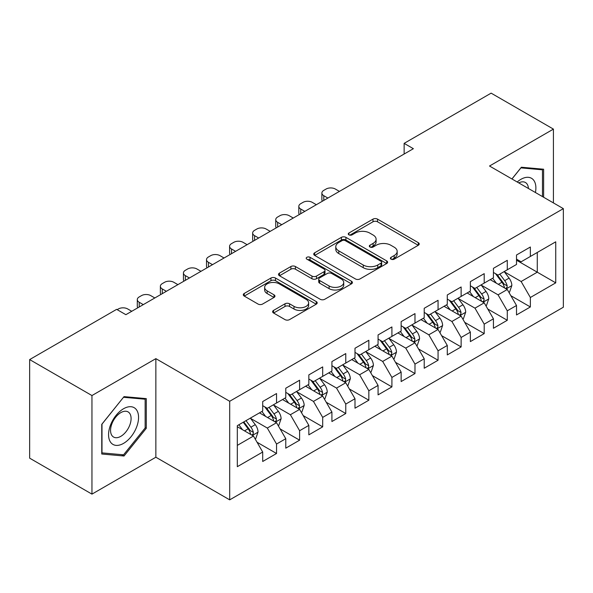 <?xml version="1.0" encoding="UTF-8"?>
<svg xmlns="http://www.w3.org/2000/svg" width="593" height="593" viewBox="0 0 593 593"><rect width="100%" height="100%" fill="white"/><g stroke="black" fill="none" stroke-linecap="round" stroke-linejoin="round"><path stroke-width="0.89" d="M391.054 259.171A2.239 1.297 0 0 0 394.226 259.171L418.287 245.28A3.202 1.846 0 0 0 419.229 243.968A3.202 1.846 0 0 0 418.287 242.663L377.519 219.128A3.202 1.846 0 0 0 372.99 219.128L348.929 233.019A2.239 1.297 0 0 0 348.269 233.931A2.239 1.297 0 0 0 348.929 234.85A2.239 1.297 0 0 0 352.094 234.85L355.214 233.049A10.251 5.915 0 0 1 369.706 233.049L373.101 235.013A10.251 5.915 0 0 1 376.103 239.194A10.251 5.915 0 0 1 373.101 243.382L369.988 245.176A2.239 1.297 0 0 0 369.335 246.095A2.239 1.297 0 0 0 369.988 247.007A2.239 1.297 0 0 0 373.16 247.007L376.273 245.213A10.251 5.915 0 0 1 390.772 245.213L394.167 247.177A10.251 5.915 0 0 1 397.169 251.358A10.251 5.915 0 0 1 394.167 255.546L391.054 257.34A2.239 1.297 0 0 0 390.394 258.259A2.239 1.297 0 0 0 391.054 259.171L391.054 257.34M273.566 310.398A3.202 1.846 0 0 0 272.624 311.703A3.202 1.846 0 0 0 273.566 313.015L285.003 319.612A3.202 1.846 0 0 0 289.532 319.612L316.254 304.187A3.202 1.846 0 0 0 317.196 302.875A3.202 1.846 0 0 0 316.254 301.57L275.486 278.035A3.202 1.846 0 0 0 270.957 278.035L244.234 293.461A3.202 1.846 0 0 0 243.293 294.773A3.202 1.846 0 0 0 244.234 296.077L258.051 304.053A3.202 1.846 0 0 0 262.58 304.053L274.018 297.449A3.202 1.846 0 0 0 274.952 296.144A3.202 1.846 0 0 0 274.018 294.832L267.161 290.881A8.569 4.944 0 0 1 264.656 287.383A8.569 4.944 0 0 1 269.941 282.809A8.569 4.944 0 0 1 279.281 283.884L306.121 299.376A8.569 4.944 0 0 1 308.627 302.875A8.569 4.944 0 0 1 303.342 307.448A8.569 4.944 0 0 1 294.002 306.373L289.532 303.794A3.202 1.846 0 0 0 285.003 303.794L273.566 310.398L273.566 313.015M91.952 395.546L91.952 494.125L155.863 457.225L155.863 358.646L91.952 395.546L29.65 359.58L116.636 309.353L125.872 314.683L413.373 148.695L404.137 143.365L404.137 154.024M155.863 358.646L229.699 401.276L563.35 208.64L563.35 307.226L229.699 499.855L229.699 401.276M553.425 202.917L553.425 129.111L489.514 166.018L563.35 208.64M553.425 129.111L491.13 93.145L404.137 143.365M355.437 278.947A3.202 1.846 0 0 0 359.966 278.947L386.695 263.522A3.202 1.846 0 0 0 387.629 262.21A3.202 1.846 0 0 0 386.695 260.905L345.927 237.363A3.202 1.846 0 0 0 341.398 237.363L314.668 252.796A3.202 1.846 0 0 0 313.734 254.1A3.202 1.846 0 0 0 314.668 255.413L355.437 278.947M307.752 259.652A2.239 1.297 0 0 1 310.028 259.971L310.028 257.31L351.471 281.238A3.202 1.846 0 0 1 352.412 282.542A3.202 1.846 0 0 1 351.471 283.854L324.749 299.28A3.202 1.846 0 0 1 320.22 299.28L279.451 275.745L279.451 273.128A3.202 1.846 0 0 0 278.51 274.44A3.202 1.846 0 0 0 279.451 275.745M279.451 273.128L290.889 266.524A3.202 1.846 0 0 1 295.418 266.524L311.955 276.071A3.202 1.846 0 0 0 316.484 276.071L324.067 271.69A3.202 1.846 0 0 0 325.008 270.386A3.202 1.846 0 0 0 324.067 269.074L306.855 259.141A2.239 1.297 0 0 1 306.203 258.222A2.239 1.297 0 0 1 307.582 257.028A2.239 1.297 0 0 1 310.028 257.31M516.51 260.201L537.273 272.187L537.273 252.47L555.737 241.818L530.357 256.465L530.357 247.007L516.51 255.005L516.51 264.463L507.282 269.793L507.282 260.334L493.435 268.325L493.435 277.783L484.207 283.113L484.207 273.655L470.36 281.645L470.36 291.104L461.132 296.433L461.132 286.975L447.285 294.966L447.285 304.424L438.057 309.754L438.057 300.295L424.217 308.286L424.217 317.744L414.981 323.074L414.981 313.615L401.142 321.614L401.142 331.072L391.914 336.401L391.914 326.943L378.067 334.934L378.067 344.392L368.839 349.722L368.839 340.263L354.992 348.254L354.992 357.712L345.763 363.042L345.763 353.584L331.917 361.574L331.917 371.033L322.688 376.362L322.688 366.904L308.842 374.895L308.842 384.353L299.613 389.683L299.613 380.224L285.774 388.222L285.774 397.681L276.538 403.003L276.538 393.544L262.699 401.543L262.699 411.001L237.319 425.655L237.319 466.684L262.699 452.029L253.47 436.048L237.319 426.715M555.737 241.818L555.737 282.846L530.357 297.501L521.128 281.512L504.398 271.853M510.855 295.699L530.357 306.959L530.357 297.501M530.357 306.959L516.51 314.95L516.51 305.491L507.282 310.821L498.053 294.832L481.323 285.174M487.78 309.02L507.282 320.279L507.282 310.821M507.282 320.279L493.435 328.27L493.435 318.812L484.207 324.141L474.978 308.16L458.248 298.501M464.712 322.347L484.207 333.6L484.207 324.141M484.207 333.6L470.36 341.598L470.36 332.139L461.132 337.461L451.903 321.48L435.173 311.822M441.637 335.668L461.132 346.92L461.132 337.461M461.132 346.92L447.285 354.918L447.285 345.46L438.057 350.789L428.828 334.8L412.098 325.142M418.562 348.988L438.057 360.248L438.057 350.789M438.057 360.248L424.217 368.238L424.217 358.78L414.981 364.109L405.753 348.121L389.023 338.462M395.487 362.308L414.981 373.568L414.981 364.109M414.981 373.568L401.142 381.558L401.142 372.1L391.914 377.43L382.678 361.441L365.955 351.782M372.411 375.628L391.914 386.888L391.914 377.43M391.914 386.888L378.067 394.879L378.067 385.42L368.839 390.75L359.61 374.761L342.88 365.103M349.336 388.956L368.839 400.208L368.839 390.75M368.839 400.208L354.992 408.199L354.992 398.741L345.763 404.07L336.535 388.089L319.805 378.43M326.269 402.276L345.763 413.529L345.763 404.07M345.763 413.529L331.917 421.527L331.917 412.068L322.688 417.39L313.46 401.409L296.73 391.751M303.193 415.597L322.688 426.849L322.688 417.39M322.688 426.849L308.842 434.847L308.842 425.389L299.613 430.718L290.385 414.729L273.655 405.071M280.118 428.917L299.613 440.176L299.613 430.718M299.613 440.176L285.774 448.167L285.774 438.709L276.538 444.038L267.31 428.05L250.58 418.391M257.043 442.237L276.538 453.497L276.538 444.038M276.538 453.497L262.699 461.487L262.699 452.029M262.699 405.671L267.31 408.332L276.538 403.003M237.319 445.373L253.47 436.048M285.774 392.351L290.385 395.012L299.613 389.683M267.31 428.05L276.538 422.72L259.467 412.861M285.774 438.709L276.538 422.72M308.842 379.031L313.46 381.692L322.688 376.362M290.385 414.729L299.613 409.4L282.542 399.541M308.842 425.389L299.613 409.4M331.917 365.703L336.535 368.372L345.763 363.042M313.46 401.409L322.688 396.08L305.617 386.221M331.917 412.068L322.688 396.08M354.992 352.383L359.61 355.051L368.839 349.722M336.535 388.089L345.763 382.759L328.685 372.901M354.992 398.741L345.763 382.759M378.067 339.063L382.678 341.724L391.914 336.401M359.61 374.761L368.839 369.439L351.76 359.58M378.067 385.42L368.839 369.439M401.142 325.742L405.753 328.403L414.981 323.074M382.678 361.441L391.914 356.111L374.835 346.253M401.142 372.1L391.914 356.111M424.217 312.422L428.828 315.083L438.057 309.754M405.753 348.121L414.981 342.791L397.91 332.932M424.217 358.78L414.981 342.791M447.285 299.094L451.903 301.763L461.132 296.433M428.828 334.8L438.057 329.471L420.986 319.612M447.285 345.46L438.057 329.471M470.36 285.774L474.978 288.443L484.207 283.113M451.903 321.48L461.132 316.151L444.061 306.292M470.36 332.139L461.132 316.151M493.435 272.454L498.053 275.122L507.282 269.793M474.978 308.16L484.207 302.83L467.128 292.972M493.435 318.812L484.207 302.83M516.51 259.134L521.128 261.795L530.357 256.465M498.053 294.832L507.282 289.503L490.203 279.651M516.51 305.491L507.282 289.503M29.65 359.58L29.65 458.159L91.952 494.125M155.863 457.225L229.699 499.855M521.128 281.512L537.273 272.187L555.737 282.846M543.625 197.254L543.625 169.22L521.358 167.233L511.929 178.96M146.286 428.309L146.286 398.622L124.026 396.628L101.759 424.329L101.759 454.016L124.026 456.01L146.286 428.309L145.137 427.642M391.951 259.489L394.167 258.207A10.251 5.915 0 0 0 397.169 254.019L397.169 251.358M376.103 239.194L376.103 241.862A10.251 5.915 0 0 1 373.101 246.043L370.884 247.325M418.243 245.302L377.519 221.789A3.202 1.846 0 0 0 372.99 221.789L349.826 235.169M386.651 263.544L345.927 240.032A3.202 1.846 0 0 0 341.398 240.032L314.713 255.435M381.032 263.129A2.239 1.297 0 0 0 381.684 262.21A2.239 1.297 0 0 0 381.032 261.298L345.245 240.632A2.239 1.297 0 0 0 342.072 240.632L338.788 242.53A10.251 5.915 0 0 0 335.786 246.718A10.251 5.915 0 0 0 338.788 250.898L363.25 265.019A10.251 5.915 0 0 0 377.748 265.019L381.032 263.129L381.032 265.79A2.239 1.297 0 0 0 381.684 264.878L381.684 262.21M335.786 246.718L335.786 249.379A10.251 5.915 0 0 0 338.788 253.567L338.788 250.898M381.032 265.79L377.748 267.688A10.251 5.915 0 0 1 363.25 267.688L338.788 253.567M279.496 275.767L290.889 269.192L290.889 266.524M325.008 270.386L325.008 273.047A3.202 1.846 0 0 1 324.067 274.359L316.484 278.74A3.202 1.846 0 0 1 311.955 278.74L295.418 269.192A3.202 1.846 0 0 0 290.889 269.192M310.028 259.971L351.434 283.877M329.108 285.974A8.569 4.944 0 0 0 338.447 287.049A8.569 4.944 0 0 0 343.732 282.476A8.569 4.944 0 0 0 341.227 278.984L331.769 273.521A3.202 1.846 0 0 0 327.24 273.521L319.649 277.902A3.202 1.846 0 0 0 318.715 279.207A3.202 1.846 0 0 0 319.649 280.519L329.108 285.974L329.108 288.643A8.569 4.944 0 0 0 338.447 289.71A8.569 4.944 0 0 0 343.732 285.144L343.732 282.476M318.715 279.207L318.715 281.875A3.202 1.846 0 0 0 319.649 283.18L319.649 280.519M329.108 288.643L319.649 283.18M308.627 302.875L308.627 305.543A8.569 4.944 0 0 1 303.342 310.109A8.569 4.944 0 0 1 294.002 309.042L289.532 306.455A3.202 1.846 0 0 0 285.003 306.455L273.603 313.037M264.656 287.383L264.656 290.044A8.569 4.944 0 0 0 267.161 293.542L267.161 290.881M273.973 297.478L267.161 293.542M316.21 304.209L275.486 280.697A3.202 1.846 0 0 0 270.957 280.697L244.279 296.1M121.669 454.646L124.026 456.01M508.987 292.46L509.543 292.141L511.848 285.485A8.65 4.996 -120 0 0 509.09 278.117L504.183 271.579M327.877 198.055L323.793 195.697A6.523 3.766 0 0 1 321.888 193.029A6.523 3.766 0 0 1 323.793 190.368L326.106 189.034A6.523 3.766 0 0 1 335.334 189.034L339.418 191.391M496.378 283.209L492.65 278.236M490.908 280.052L490.485 279.488M322.429 201.197A6.523 3.766 180 0 1 321.888 199.693L321.888 193.029M505.651 288.569L506.993 287.36L507.178 285.848A8.65 4.996 -120 0 0 504.702 280.652L499.803 274.107M497.008 274.515L503.057 282.594A4.403 2.542 60 0 1 503.857 283.936L507.178 285.848M495.481 273.64L501.937 282.246A8.65 4.996 60 0 1 504.413 287.449L504.584 287.953M485.912 305.788L486.468 305.469L488.773 298.805A8.65 4.996 -120 0 0 486.015 291.437L481.116 284.899M304.809 211.375L300.725 209.018A6.523 3.766 0 0 1 298.813 206.357A6.523 3.766 0 0 1 300.725 203.688L303.03 202.354A6.523 3.766 0 0 1 312.259 202.354L316.343 204.711M473.303 296.53L469.574 291.556M467.833 293.372L467.41 292.809M299.354 214.518A6.523 3.766 180 0 1 298.813 213.013L298.813 206.357M482.576 301.889L483.918 300.681L484.103 299.176A8.65 4.996 -120 0 0 481.627 293.972L476.728 287.427M473.933 287.835L479.982 295.914A4.403 2.542 60 0 1 480.782 297.256L484.103 299.176M472.413 286.96L478.862 295.573A8.65 4.996 60 0 1 481.338 300.77L481.509 301.274M462.836 319.108L463.392 318.789L465.698 312.126A8.65 4.996 -120 0 0 462.94 304.765L458.041 298.22M281.734 224.695L277.65 222.338A6.523 3.766 0 0 1 275.738 219.677A6.523 3.766 0 0 1 277.65 217.008L279.955 215.682A6.523 3.766 0 0 1 289.184 215.682L293.268 218.039M450.228 309.857L446.499 304.884M444.757 306.7L444.335 306.129M276.279 227.845A6.523 3.766 180 0 1 275.738 226.333L275.738 219.677M459.501 315.209L460.843 314.001L461.035 312.496A8.65 4.996 -120 0 0 458.559 307.293L453.652 300.747M450.858 301.155L456.914 309.242A4.403 2.542 60 0 1 457.714 310.576L461.035 312.496M449.338 300.28L455.787 308.894A8.65 4.996 60 0 1 458.263 314.09L458.441 314.594M535.427 192.525A21.207 12.245 120 0 0 533.885 180.494A21.207 12.245 120 0 0 517.2 181.999M528.415 188.47A14.521 8.384 120 0 0 527.058 184.015A14.521 8.384 120 0 0 525.42 182.503A14.521 8.384 120 0 0 518.756 182.896M520.847 167.863L542.469 169.813L542.469 196.587M541.038 168.99L542.469 169.813M511.974 178.982L520.891 167.886M110.572 442.208A21.207 12.245 120 0 0 131.06 436.722A21.207 12.245 120 0 0 136.553 409.896A21.207 12.245 120 0 0 116.065 415.382A21.207 12.245 120 0 0 110.572 442.208M111.936 435.536A14.521 8.384 120 0 0 113.567 437.048A14.521 8.384 120 0 0 127.08 430.273A14.521 8.384 120 0 0 129.719 413.417A14.521 8.384 120 0 0 128.088 411.898A14.521 8.384 120 0 0 114.582 418.68A14.521 8.384 120 0 0 111.936 435.536M123.559 397.288L145.137 399.215L145.137 427.983L123.559 454.816L101.989 452.889L101.989 424.128L123.514 397.258M143.706 398.392L145.137 399.215M439.769 332.428L440.317 332.11L442.623 325.446A8.65 4.996 -120 0 0 439.865 318.085L434.965 311.54M258.659 238.015L254.575 235.658A6.523 3.766 0 0 1 252.662 232.997A6.523 3.766 0 0 1 254.575 230.329L256.88 229.002A6.523 3.766 0 0 1 266.109 229.002L270.193 231.359M427.153 323.178L423.432 318.204M421.682 320.02L421.26 319.449M253.211 241.166A6.523 3.766 180 0 1 252.662 239.654L252.662 232.997M436.426 328.529L437.767 327.329L437.96 325.816A8.65 4.996 -120 0 0 435.484 320.613L430.577 314.075M427.783 314.483L433.839 322.562A4.403 2.542 60 0 1 434.639 323.897L437.96 325.816M426.263 313.601L432.712 322.214A8.65 4.996 60 0 1 435.188 327.418L435.366 327.914M416.694 345.749L417.242 345.43L419.555 338.766A8.65 4.996 -120 0 0 416.79 331.405L411.89 324.86M235.584 251.343L231.5 248.978A6.523 3.766 0 0 1 229.587 246.317A6.523 3.766 0 0 1 231.5 243.656L233.805 242.322A6.523 3.766 0 0 1 243.041 242.322L247.118 244.679M404.078 336.498L400.357 331.524M398.615 333.34L398.185 332.777M230.136 254.486A6.523 3.766 180 0 1 229.587 252.981L229.587 246.317M413.358 341.85L414.692 340.649L414.885 339.137A8.65 4.996 -120 0 0 412.409 333.933L407.51 327.395M404.708 327.803L410.764 335.883A4.403 2.542 60 0 1 411.564 337.224L414.885 339.137M403.188 326.921L409.637 335.534A8.65 4.996 60 0 1 412.113 340.738L412.291 341.234M393.619 359.069L394.175 358.75L396.48 352.094A8.65 4.996 -120 0 0 393.722 344.726L388.815 338.18M212.509 264.663L208.425 262.306A6.523 3.766 0 0 1 206.512 259.638A6.523 3.766 0 0 1 208.425 256.977L210.737 255.642A6.523 3.766 0 0 1 219.966 255.642L224.05 257.999M381.002 349.818L377.281 344.844M375.539 346.66L375.117 346.097M207.061 267.806A6.523 3.766 180 0 1 206.512 266.301L206.512 259.638M390.283 355.17L391.617 353.969L391.81 352.457A8.65 4.996 -120 0 0 389.334 347.261L384.434 340.716M381.633 341.123L387.689 349.203A4.403 2.542 60 0 1 388.489 350.545L391.81 352.457M380.113 340.241L386.569 348.854A8.65 4.996 60 0 1 389.038 354.058L389.216 354.562M370.543 372.397L371.099 372.07L373.405 365.414A8.65 4.996 -120 0 0 370.647 358.046L365.74 351.508M189.434 277.984L185.35 275.626A6.523 3.766 0 0 1 183.445 272.958A6.523 3.766 0 0 1 185.35 270.297L187.662 268.963A6.523 3.766 0 0 1 196.891 268.963L200.975 271.32M357.935 363.138L354.206 358.165M352.464 359.981L352.042 359.417M183.986 281.126A6.523 3.766 180 0 1 183.445 279.622L183.445 272.958M367.208 368.498L368.549 367.289L368.735 365.785A8.65 4.996 -120 0 0 366.259 360.581L361.359 354.036M358.565 354.444L364.613 362.523A4.403 2.542 60 0 1 365.414 363.865L368.735 365.785M357.038 353.569L363.494 362.182A8.65 4.996 60 0 1 365.97 367.378L366.14 367.882M347.468 385.717L348.024 385.398L350.33 378.734A8.65 4.996 -120 0 0 347.572 371.374L342.672 364.828M166.359 291.304L162.282 288.947A6.523 3.766 0 0 1 160.369 286.286A6.523 3.766 0 0 1 162.282 283.617L164.587 282.283A6.523 3.766 0 0 1 173.816 282.283L177.9 284.64M334.86 376.459L331.131 371.485M329.389 373.308L328.967 372.738M160.911 294.454A6.523 3.766 180 0 1 160.369 292.942L160.369 286.286M344.133 381.818L345.474 380.61L345.66 379.105A8.65 4.996 -120 0 0 343.184 373.901L338.284 367.356M335.49 367.764L341.538 375.851A4.403 2.542 60 0 1 342.339 377.185L345.66 379.105M333.963 366.889L340.419 375.502A8.65 4.996 60 0 1 342.895 380.699L343.065 381.203M324.393 399.037L324.949 398.718L327.254 392.055A8.65 4.996 -120 0 0 324.497 384.694L319.597 378.149M143.291 304.624L139.207 302.267A6.523 3.766 0 0 1 137.294 299.606A6.523 3.766 0 0 1 139.207 296.937L141.512 295.611A6.523 3.766 0 0 1 150.741 295.611L154.825 297.968M311.785 389.786L308.056 384.813M306.314 386.629L305.892 386.058M137.835 307.774A6.523 3.766 180 0 1 137.294 306.262L137.294 299.606M321.058 395.138L322.399 393.93L322.585 392.425A8.65 4.996 -120 0 0 320.116 387.222L315.209 380.676M312.415 381.091L318.471 389.171A4.403 2.542 60 0 1 319.271 390.505L322.585 392.425M310.895 380.209L317.344 388.823A8.65 4.996 60 0 1 319.82 394.026L319.998 394.523M301.326 412.357L301.874 412.039L304.179 405.375A8.65 4.996 -120 0 0 301.422 398.014L296.522 391.469M117.169 309.665L118.437 308.931A6.523 3.766 0 0 1 127.665 308.931L131.75 311.288M288.709 403.107L284.981 398.133M283.239 399.949L282.817 399.385M297.982 408.458L299.324 407.258L299.517 405.745A8.65 4.996 -120 0 0 297.041 400.542L292.134 394.004M289.34 394.412L295.396 402.491A4.403 2.542 60 0 1 296.196 403.826L299.517 405.745M287.82 393.53L294.269 402.143A8.65 4.996 60 0 1 296.745 407.347L296.923 407.843M278.25 425.678L278.799 425.359L281.112 418.702A8.65 4.996 -120 0 0 278.347 411.334L273.447 404.789M265.634 416.427L261.913 411.453M260.171 413.269L259.741 412.706M274.915 421.779L276.249 420.578L276.442 419.066A8.65 4.996 -120 0 0 273.966 413.87L269.066 407.324M266.264 407.732L272.32 415.812A4.403 2.542 60 0 1 273.121 417.153L276.442 419.066M264.745 406.85L271.194 415.463A8.65 4.996 60 0 1 273.669 420.667L273.847 421.163M255.175 438.998L255.731 438.679L258.037 432.023A8.65 4.996 -120 0 0 255.272 424.655L250.372 418.117M242.559 429.747L238.838 424.773M251.84 435.106L253.174 433.898L253.367 432.386A8.65 4.996 -120 0 0 250.891 427.19L245.991 420.645M243.827 421.897L249.245 429.132A4.403 2.542 60 0 1 250.046 430.474L253.367 432.386M243.219 422.246L248.126 428.783A8.65 4.996 60 0 1 250.594 433.987L250.772 434.491M394.167 258.207L394.167 255.546M369.988 247.007L369.988 245.176M373.101 246.043L373.101 243.382M348.929 234.85L348.929 233.019M372.99 221.789L372.99 219.128M377.519 221.789L377.519 219.128M418.287 245.28L418.287 242.663M314.668 255.413L314.668 252.796M341.398 240.032L341.398 237.363M345.927 240.032L345.927 237.363M386.695 263.522L386.695 260.905M363.25 267.688L363.25 265.019M377.748 267.688L377.748 265.019M295.418 269.192L295.418 266.524M311.955 278.74L311.955 276.071M316.484 278.74L316.484 276.071M324.067 274.359L324.067 271.69M351.471 283.854L351.471 281.238M285.003 306.455L285.003 303.794M289.532 306.455L289.532 303.794M294.002 309.042L294.002 306.373M274.018 297.449L274.018 294.832M244.234 296.077L244.234 293.461M270.957 280.697L270.957 278.035M275.486 280.697L275.486 278.035M316.254 304.187L316.254 301.57M323.793 195.697L323.793 200.412M506.2 288.88L511.789 285.648M504.702 280.652L509.09 278.117M498.32 284.336L501.937 282.246M300.725 209.018L300.725 213.732M483.125 302.2L488.721 298.968M481.627 293.972L486.015 291.437M475.252 297.656L478.862 295.573M277.65 222.338L277.65 227.052M460.049 315.52L465.646 312.296M458.559 307.293L462.94 304.765M452.177 310.977L455.787 308.894M254.575 235.658L254.575 240.373M436.974 328.848L442.571 325.616M435.484 320.613L439.865 318.085M429.102 324.297L432.712 322.214M231.5 248.978L231.5 253.7M413.899 342.168L419.496 338.937M412.409 333.933L416.79 331.405M406.027 337.625L409.637 335.534M208.425 262.306L208.425 267.02M390.824 355.489L396.42 352.257M389.334 347.261L393.722 344.726M382.952 350.945L386.569 348.854M185.35 275.626L185.35 280.341M367.749 368.809L373.345 365.577M366.259 360.581L370.647 358.046M359.877 364.265L363.494 362.182M162.282 288.947L162.282 293.661M344.681 382.129L350.27 378.905M343.184 373.901L347.572 371.374M336.802 377.585L340.419 375.502M139.207 302.267L139.207 306.981M321.606 395.449L327.203 392.225M320.116 387.222L324.497 384.694M313.734 390.906L317.344 388.823M298.531 408.777L304.127 405.545M297.041 400.542L301.422 398.014M290.659 404.226L294.269 402.143M275.456 422.097L281.052 418.866M273.966 413.87L278.347 411.334M267.584 417.554L271.194 415.463M252.381 435.418L257.977 432.186M250.891 427.19L255.272 424.655M244.509 430.874L248.126 428.783"/></g></svg>

